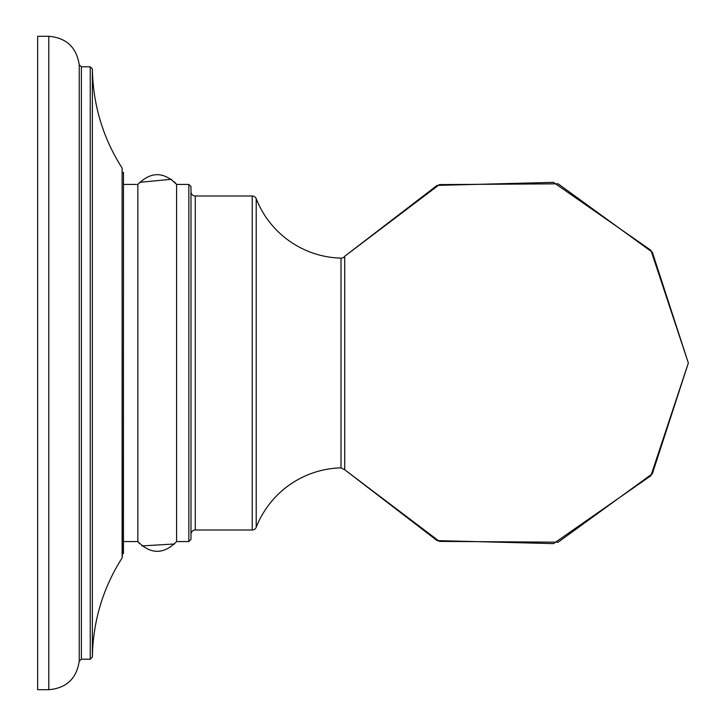 <?xml version="1.0" encoding="UTF-8"?>
<svg xmlns="http://www.w3.org/2000/svg" width="726" height="726" viewBox="0 0 726 726"><rect width="100%" height="100%" fill="white"/><g stroke="black" fill="none" stroke-linecap="round" stroke-linejoin="round"><path stroke-width="1.09" d="M252.24 529.998L195.276 529.998L195.276 196.002A4.283 4.283 0 0 1 190.983 191.718A4.283 4.283 0 0 0 195.276 196.002L252.24 196.002L252.24 529.998A4.283 4.283 0 0 0 256.224 527.276A93.654 93.654 0 0 1 341.011 467.862L341.011 258.138A4.356 4.356 0 0 0 344.714 256.26L344.714 469.74L437.097 540.607L553.502 543.629L650.923 475.712L688.348 363L652.365 473.742L558.167 542.177L439.411 541.405L344.714 469.74L341.011 467.862M341.011 258.138A93.654 93.654 0 0 1 256.224 198.724A4.283 4.283 0 0 0 252.24 196.002M195.276 529.998A4.283 4.283 180 0 0 190.983 534.282M139.446 543.529L137.849 541.569C150.763 554.573 163.677 554.573 176.599 541.569L188.842 541.569L188.842 184.431L190.983 186.573L190.983 539.427L188.842 541.569L190.983 539.427M176.599 541.569L176.599 184.431C163.686 171.427 150.772 171.427 137.849 184.431L137.849 541.569L123.465 541.569M122.313 172.425L123.465 172.425L123.465 553.575L122.313 553.575M37.652 363L37.652 689.7L48.796 689.7L48.796 36.3C66.384 37.834 76.52 47.317 79.225 64.759L79.225 661.241C76.52 678.683 66.384 688.166 48.796 689.7C66.384 688.166 76.52 678.683 79.225 661.241L81.394 659.208L81.394 66.792L79.225 64.759C76.52 47.317 66.384 37.834 48.796 36.3L37.652 36.3L37.652 363M256.224 198.724L256.224 527.276M81.394 66.792L90.233 66.792L90.233 659.208L92.374 657.084L92.374 68.916C92.973 104.762 102.892 137.822 122.113 168.087L122.113 556.524M174.603 543.974L141.933 545.916M123.465 184.431L137.858 184.422M139.573 182.335L171.481 179.277M174.63 182.063L176.599 184.431L188.842 184.431L190.983 186.573M344.714 256.26L437.097 185.393L553.502 182.371L650.923 250.288L688.348 363L652.365 252.258L558.167 183.823L439.411 184.595L344.714 256.26M188.842 184.431L176.599 184.431M122.113 169.476L122.313 557.223M122.113 168.087L122.313 168.777M92.374 657.084C92.973 621.238 102.892 588.178 122.113 557.913M90.233 659.208L81.394 659.208M90.233 66.792L92.374 68.916"/></g></svg>
